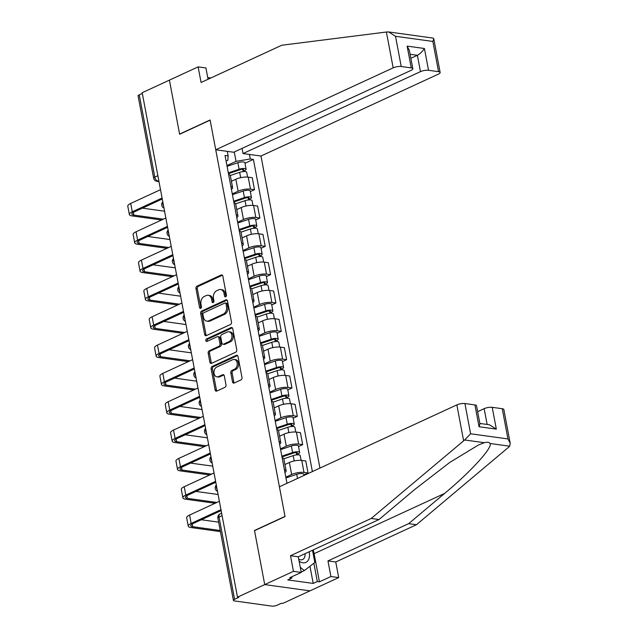 <?xml version="1.0" encoding="UTF-8"?>
<svg xmlns="http://www.w3.org/2000/svg" width="638" height="638" viewBox="0 0 638 638"><rect width="100%" height="100%" fill="white"/><g stroke="black" fill="none" stroke-linecap="round" stroke-linejoin="round"><path stroke-width="0.96" d="M225.708 296.79A1.324 0.957 -82.1 0 0 226.41 295.107L222.829 276.174A1.898 1.372 -82.1 0 0 221.745 274.914A1.898 1.372 -82.1 0 0 221.147 275.01L196.982 286.167A1.898 1.372 -82.1 0 0 195.978 288.567L199.55 307.508A1.324 0.957 -82.1 0 0 201.433 306.639L200.97 304.19A6.069 4.394 -82.1 0 1 204.192 296.503L206.202 295.569A6.069 4.394 -82.1 0 1 208.116 295.266A6.069 4.394 -82.1 0 1 211.577 299.294L212.039 301.742A1.324 0.957 -82.1 0 0 213.921 300.873L213.459 298.424A6.069 4.394 -82.1 0 1 216.673 290.737L218.69 289.811A6.069 4.394 -82.1 0 1 220.596 289.5A6.069 4.394 -82.1 0 1 224.066 293.528L224.528 295.976A1.324 0.957 -82.1 0 0 225.708 296.79M232.511 381.875A1.898 1.372 -82.1 0 0 233.596 383.135A1.898 1.372 -82.1 0 0 234.186 383.039L240.973 379.905A1.898 1.372 -82.1 0 0 241.977 377.505L238.006 356.475A1.898 1.372 -82.1 0 0 236.921 355.214A1.898 1.372 -82.1 0 0 236.323 355.31L212.151 366.467A1.898 1.372 -82.1 0 0 211.146 368.868L215.118 389.898A1.898 1.372 -82.1 0 0 216.202 391.158A1.898 1.372 -82.1 0 0 216.8 391.062L224.991 387.282A1.898 1.372 -82.1 0 0 225.996 384.881L224.297 375.878A1.898 1.372 -82.1 0 0 223.212 374.618A1.898 1.372 -82.1 0 0 222.614 374.713L218.555 376.587A5.072 3.668 -82.1 0 1 216.96 376.843A5.072 3.668 -82.1 0 1 213.953 372.417A5.072 3.668 -82.1 0 1 216.753 367.057L232.663 359.712A5.072 3.668 -82.1 0 1 234.266 359.457A5.072 3.668 -82.1 0 1 237.272 363.883A5.072 3.668 -82.1 0 1 234.465 369.243L231.817 370.471A1.898 1.372 -82.1 0 0 230.812 372.871L232.511 381.875L233.827 382.058A1.898 1.372 -82.1 0 0 234.29 382.991M237.495 597.168L142.178 92.709L169.405 80.141L179.629 134.251L210.141 120.167L285.003 516.397L254.498 530.481L264.722 584.599L237.495 597.168L238.819 597.343L234.577 599.305A3.86 1.124 169.3 0 0 233.42 600.39A3.86 1.124 169.3 0 0 234.481 600.932L271.812 606.1A3.86 1.124 169.3 0 0 277.187 605.199L281.43 603.245L282.746 603.428L309.972 590.86L264.722 584.599L309.972 590.86L338.698 577.597L330.915 576.521L327.964 560.906L335.748 561.982L338.698 577.597M230.493 324.471A1.898 1.372 -82.1 0 0 231.506 322.07L227.527 301.04A1.898 1.372 -82.1 0 0 226.442 299.78A1.898 1.372 -82.1 0 0 225.852 299.876L201.68 311.033A1.898 1.372 -82.1 0 0 200.675 313.433L204.646 334.471A1.898 1.372 -82.1 0 0 205.731 335.724A1.898 1.372 -82.1 0 0 206.329 335.628L230.493 324.471M232.766 328.753L236.738 349.784A1.898 1.372 -82.1 0 1 235.733 352.192L211.561 363.349A1.898 1.372 -82.1 0 1 210.963 363.445A1.898 1.372 -82.1 0 1 209.886 362.185L208.179 353.181A1.898 1.372 -82.1 0 1 209.192 350.78L218.994 346.259A1.898 1.372 -82.1 0 0 219.998 343.85L218.866 337.885A1.898 1.372 -82.1 0 0 217.789 336.625A1.898 1.372 -82.1 0 0 217.191 336.72L206.983 341.434A1.324 0.957 -82.1 0 1 206.513 338.938L231.084 327.589A1.898 1.372 -82.1 0 1 231.682 327.493A1.898 1.372 -82.1 0 1 232.766 328.753M319.941 468.093L260.982 156.031L438.418 74.128A5.79 1.683 169.3 0 0 440.148 72.501A5.79 1.683 169.3 0 0 438.561 71.679L428.537 70.292A5.79 1.683 169.3 0 0 420.474 71.639L417.388 55.299C420.043 53.847 422.388 51.582 424.422 48.504L428.537 70.292M157.865 175.697L154.803 177.109A3.86 1.124 -10.7 0 0 153.646 178.193L138.103 95.931A3.86 1.124 -10.7 0 1 139.259 94.847L154.803 177.109A3.86 2.416 65.2 0 0 158.128 181.104L158.902 181.216M142.322 93.435L139.259 94.847M230.884 186.448A8.884 2.576 -10.7 0 1 232.607 187.58L230.342 175.594A8.884 2.576 169.3 0 0 228.619 174.469M232.288 193.888L238.118 191.201A8.884 2.576 -10.7 0 1 250.487 189.135L248.222 177.149A8.884 2.576 169.3 0 0 235.861 179.214L231.411 181.264M248.222 177.149L252.241 177.707L254.506 189.693L250.343 191.607M232.607 187.58A8.884 2.576 -10.7 0 1 231.411 189.255M250.487 189.135L254.506 189.693M236.235 214.783A8.884 2.576 -10.7 0 1 237.958 215.907L235.693 203.921A8.884 2.576 169.3 0 0 233.971 202.796M255.694 219.943L259.857 218.021L257.592 206.034L253.573 205.476A8.884 2.576 169.3 0 0 241.212 207.541L236.762 209.591M237.958 215.907A8.884 2.576 -10.7 0 1 236.762 217.582M237.639 222.215L243.477 219.528A8.884 2.576 -10.7 0 1 255.838 217.462L259.857 218.021M241.587 243.11A8.884 2.576 -10.7 0 1 243.309 244.234L241.044 232.248A8.884 2.576 169.3 0 0 239.322 231.123M261.054 248.27L265.209 246.348L262.944 234.361L258.924 233.803A8.884 2.576 169.3 0 0 246.563 235.869L242.113 237.918M243.309 244.234A8.884 2.576 -10.7 0 1 242.121 245.909M242.998 250.543L248.828 247.855A8.884 2.576 -10.7 0 1 261.189 245.789L265.209 246.348M246.938 271.437A8.884 2.576 -10.7 0 1 248.661 272.562L246.396 260.575A8.884 2.576 169.3 0 0 244.673 259.451M266.405 276.597L270.568 274.675L268.303 262.689L264.276 262.13A8.884 2.576 169.3 0 0 251.914 264.196L247.472 266.253M248.661 272.562A8.884 2.576 -10.7 0 1 247.472 274.236M248.349 278.878L254.179 276.182A8.884 2.576 -10.7 0 1 266.54 274.117L270.568 274.675M252.297 299.764A8.884 2.576 -10.7 0 1 254.012 300.889L251.747 288.902A8.884 2.576 169.3 0 0 250.032 287.778M271.756 304.924L275.919 303.002L273.654 291.016L269.627 290.457A8.884 2.576 169.3 0 0 257.266 292.523L252.823 294.581M254.012 300.889A8.884 2.576 -10.7 0 1 252.823 302.564M253.701 307.205L259.53 304.509A8.884 2.576 -10.7 0 1 271.892 302.444L275.919 303.002M257.648 328.091A8.884 2.576 -10.7 0 1 259.363 329.216L257.098 317.23A8.884 2.576 169.3 0 0 255.383 316.105M277.107 333.251L281.27 331.329L279.005 319.343L274.978 318.785A8.884 2.576 169.3 0 0 262.617 320.85L258.175 322.908M259.363 329.216A8.884 2.576 -10.7 0 1 258.175 330.891M259.052 335.532L264.882 332.837A8.884 2.576 -10.7 0 1 277.243 330.771L281.27 331.329M263 356.419A8.884 2.576 -10.7 0 1 264.722 357.543L262.457 345.557A8.884 2.576 169.3 0 0 260.735 344.432M282.459 361.579L286.621 359.657L284.357 347.67L280.337 347.12A8.884 2.576 169.3 0 0 267.976 349.177L263.526 351.235M264.722 357.543A8.884 2.576 -10.7 0 1 263.526 359.218M264.403 363.859L270.241 361.164A8.884 2.576 -10.7 0 1 282.602 359.098L286.621 359.657M268.351 384.746A8.884 2.576 -10.7 0 1 270.073 385.87L267.808 373.892A8.884 2.576 169.3 0 0 266.086 372.759M287.81 389.906L291.973 387.984L289.708 375.997L285.688 375.447A8.884 2.576 169.3 0 0 273.327 377.513L268.877 379.562M270.073 385.87A8.884 2.576 -10.7 0 1 268.885 387.545M269.754 392.187L275.592 389.491A8.884 2.576 -10.7 0 1 287.953 387.425L291.973 387.984M273.702 413.073A8.884 2.576 -10.7 0 1 275.425 414.198L273.16 402.219A8.884 2.576 169.3 0 0 271.437 401.087M293.169 418.233L297.324 416.311L295.067 404.332L291.04 403.774A8.884 2.576 169.3 0 0 278.678 405.84L274.228 407.889M275.425 414.198A8.884 2.576 -10.7 0 1 274.236 415.88M275.114 420.514L280.943 417.826A8.884 2.576 -10.7 0 1 293.305 415.761L297.324 416.311M279.053 441.4A8.884 2.576 -10.7 0 1 280.776 442.533L278.511 430.546A8.884 2.576 169.3 0 0 276.796 429.422M298.52 446.56L302.683 444.646L300.418 432.66L296.391 432.101A8.884 2.576 169.3 0 0 284.03 434.167L279.588 436.217M280.776 442.533A8.884 2.576 -10.7 0 1 279.588 444.207M280.465 448.841L286.295 446.153A8.884 2.576 -10.7 0 1 298.656 444.088L302.683 444.646M284.412 469.728A8.884 2.576 -10.7 0 1 286.127 470.86L283.862 458.874A8.884 2.576 169.3 0 0 282.148 457.749M303.871 474.895L308.034 472.973L305.769 460.987L301.742 460.429A8.884 2.576 169.3 0 0 289.381 462.494L284.939 464.544M286.127 470.86A8.884 2.576 -10.7 0 1 284.939 472.535M285.816 477.168L291.646 474.481A8.884 2.576 -10.7 0 1 304.007 472.415L308.034 472.973M286.972 483.309L225.031 155.481L228.133 155.911L227.87 160.226L226.083 161.047M226.937 165.561L236.052 161.358L234.282 151.972M249.434 154.436L250.295 158.974L236.052 161.358M312.381 471.586L253.398 159.404L250.295 158.974M228.133 155.911L227.272 151.365M244.992 163.28L253.398 159.404M225.996 296.582A1.324 0.957 -82.1 0 1 225.852 296.16L225.381 293.711A6.069 4.394 -82.1 0 0 221.92 289.684L220.596 289.5M208.116 295.266L209.431 295.45A6.069 4.394 -82.1 0 1 212.901 299.477L213.363 301.926A1.324 0.957 -82.1 0 0 213.507 302.348M222.375 275.241L198.298 286.35A1.898 1.372 -82.1 0 0 197.294 288.751L200.874 307.691A1.324 0.957 -82.1 0 0 201.018 308.114M227.072 300.099L202.996 311.216A1.898 1.372 -82.1 0 0 201.991 313.617L205.962 334.647A1.898 1.372 -82.1 0 0 206.425 335.588M226.019 303.863A1.324 0.957 -82.1 0 0 224.847 303.05L203.626 312.843A1.324 0.957 -82.1 0 0 202.924 314.526L203.41 317.11A6.069 4.394 -82.1 0 0 206.879 321.137A6.069 4.394 -82.1 0 0 208.786 320.834L223.292 314.135A6.069 4.394 -82.1 0 0 226.506 306.447L226.019 303.863L227.335 304.047A1.324 0.957 -82.1 0 0 226.578 303.17L225.262 302.986M206.879 321.137L208.195 321.321A6.069 4.394 -82.1 0 0 210.101 321.018L208.786 320.834M227.335 304.047L227.83 306.631A6.069 4.394 -82.1 0 1 224.608 314.319L210.101 321.018M217.789 336.625L219.105 336.808A1.898 1.372 -82.1 0 1 220.19 338.068L221.314 344.034A1.898 1.372 -82.1 0 1 220.309 346.442L210.508 350.964A1.898 1.372 -82.1 0 0 209.503 353.364L211.202 362.368A1.898 1.372 -82.1 0 0 211.664 363.301M232.304 327.82L207.829 339.121A1.324 0.957 -82.1 0 0 207.31 341.282M229.162 341.561A5.072 3.668 -82.1 0 0 231.961 336.202A5.072 3.668 -82.1 0 0 228.954 331.768A5.072 3.668 -82.1 0 0 227.359 332.023L221.753 334.615A1.898 1.372 -82.1 0 0 220.748 337.016L221.88 342.989A1.898 1.372 -82.1 0 0 222.957 344.241A1.898 1.372 -82.1 0 0 223.555 344.145L229.162 341.561L230.485 341.745A5.072 3.668 -82.1 0 0 233.285 336.385A5.072 3.668 -82.1 0 0 230.278 331.951L228.954 331.768M222.957 344.241L224.281 344.424A1.898 1.372 -82.1 0 0 224.879 344.329L223.555 344.145M230.485 341.745L224.879 344.329M234.266 359.457L235.581 359.641A5.072 3.668 -82.1 0 1 238.588 364.067A5.072 3.668 -82.1 0 1 235.789 369.426L233.133 370.654A1.898 1.372 -82.1 0 0 232.128 373.055L233.827 382.058M216.96 376.843L218.276 377.026A5.072 3.668 -82.1 0 0 219.871 376.771L218.555 376.587M223.834 374.945L219.871 376.771M237.543 355.533L213.475 366.651A1.898 1.372 -82.1 0 0 212.462 369.051L216.441 390.081A1.898 1.372 -82.1 0 0 216.896 391.014M230.31 175.49L239.673 172.332A4.825 1.404 -10.7 0 1 246.699 172.292L247.6 177.077M228.468 173.672L240.271 169.692A2.321 0.67 -10.7 0 1 243.644 169.676A2.321 0.67 -10.7 0 1 242.95 170.322L243.19 171.606M228.316 172.874L239.083 169.245A4.825 1.404 -10.7 0 1 246.109 169.206A4.825 1.404 -10.7 0 1 244.665 170.561L244.856 171.566M227.08 166.335L237.846 162.714A4.825 1.404 -10.7 0 1 244.872 162.674L246.109 169.206M242.759 169.325L242.95 170.322L244.665 170.561M163.344 219.177L133.813 215.086A7.241 2.105 -10.7 0 1 131.827 214.065A7.241 2.105 -10.7 0 1 133.996 212.039L162.259 198.984M160.505 189.685L130.702 203.442A9.753 2.831 169.3 0 0 127.783 206.178L129.362 214.535A9.753 2.831 169.3 0 0 132.034 215.907L161.566 219.998M162.084 198.043L132.281 211.8A9.753 2.831 169.3 0 0 129.362 214.535M164.572 211.21L142.426 208.148M235.661 203.817L245.024 200.667A4.825 1.404 -10.7 0 1 252.05 200.627L252.951 205.412M233.819 201.999L245.622 198.019A2.321 0.67 -10.7 0 1 248.995 198.003A2.321 0.67 -10.7 0 1 248.302 198.649L248.541 199.933M233.667 201.201L244.442 197.581A4.825 1.404 -10.7 0 1 251.468 197.533A4.825 1.404 -10.7 0 1 250.016 198.889L250.208 199.893M232.439 194.662L243.206 191.041A4.825 1.404 -10.7 0 1 250.232 191.001L251.468 197.533M248.11 197.652L248.302 198.649L250.016 198.889M241.012 232.144L250.375 228.994A4.825 1.404 -10.7 0 1 257.401 228.954L258.302 233.739M239.17 230.326L250.981 226.346A2.321 0.67 -10.7 0 1 254.347 226.331A2.321 0.67 -10.7 0 1 253.653 226.976L253.9 228.26M239.027 229.528L249.793 225.908A4.825 1.404 -10.7 0 1 256.819 225.868A4.825 1.404 -10.7 0 1 255.367 227.216L255.559 228.221M237.791 222.989L248.557 219.368A4.825 1.404 -10.7 0 1 255.583 219.328L256.819 225.868M253.469 225.98L253.653 226.976L255.367 227.216M386.389 32.02L388.614 31.94L395.512 36.278L401.23 66.511A5.79 1.683 169.3 0 0 393.168 67.859L386.389 32.02L281.797 45.234L201.082 82.493L198.131 66.878L169.405 80.141L179.597 134.076L210.101 119.992L215.732 149.77L393.168 67.859M198.131 66.878L205.914 67.955L208.06 79.279M260.982 156.031L243.038 153.551L420.474 71.639M210.835 77.995L207.733 77.565M215.732 149.77L233.675 152.251L411.103 70.347A5.79 1.683 169.3 0 0 412.842 68.721A5.79 1.683 169.3 0 0 411.255 67.899L401.23 66.511M242.065 148.383L243.038 153.551M410.872 58.305L417.388 55.299L410.114 54.294M388.614 31.94L433.13 38.097L433.76 38.703L440.148 72.501M411.255 67.899L407.132 46.111L409.397 50.49L412.842 68.721M438.561 71.679L432.851 41.446L433.76 38.703M327.964 560.906L408.679 523.646L416.462 524.723L508.869 446.999L509.674 446.209L510.217 443.33L507.96 438.944L502.242 408.711A5.79 1.683 -10.7 0 1 503.837 409.532L510.217 443.33M408.679 523.646L444.582 493.445C470.493 472.056 493.11 447.198 490.04 443.49C489.139 442.214 487.225 441.943 484.298 442.7L478.548 444.933L449.742 462.454L414.899 489.338L378.996 519.539L298.281 556.799L301.24 572.414L289.748 577.717L291.853 578.012L287.754 579.902L313.21 583.427L317.317 581.537L313.864 563.242M416.462 524.723L335.748 561.982M464.911 403.543L470.621 433.784L464.655 439.981L371.212 518.455L290.505 555.722L293.456 571.337L264.722 584.599L254.53 530.664L285.042 516.581L279.412 486.802L456.848 404.891A5.79 1.683 -10.7 0 1 464.911 403.543L474.935 404.931A5.79 1.683 -10.7 0 1 476.522 405.752L479.967 423.983L479.05 426.726L474.935 404.931M293.456 571.337L301.24 572.414M313.162 549.932A21.724 13.589 -114.8 0 1 314.111 553.68L319.431 581.824L330.915 576.521M319.431 581.824L317.317 581.537M290.505 555.722L298.281 556.799M371.212 518.455L378.996 519.539M487.137 424.453L484.154 408.671A5.79 1.683 -10.7 0 1 492.217 407.323L502.242 408.711M484.154 408.671L477.647 411.677M291.638 576.848L291.853 578.012M313.21 583.427L309.964 566.249M492.217 407.323L496.332 429.119L489.434 424.772L479.872 423.449M299.126 561.257A12.553 7.855 65.2 0 0 302.867 562.796A12.553 7.855 65.2 0 0 309.135 551.79M298.744 559.223A8.597 5.375 65.2 0 0 300.546 559.821A8.597 5.375 65.2 0 0 302.619 559.542A8.597 5.375 65.2 0 0 305.044 553.672M312.5 550.235L314.821 562.501L304.342 570.595L300.267 567.294M301.168 572.063L304.342 570.595M168.695 247.504L139.164 243.421A7.241 2.105 -10.7 0 1 137.178 242.392A7.241 2.105 -10.7 0 1 139.347 240.366L167.619 227.319M165.856 218.013L136.053 231.777A9.753 2.831 169.3 0 0 133.135 234.505L134.714 242.863A9.753 2.831 169.3 0 0 137.385 244.234L166.917 248.326M167.435 226.37L137.633 240.127A9.753 2.831 169.3 0 0 134.714 242.863M169.923 239.537L147.777 236.475M174.046 275.831L144.515 271.748A7.241 2.105 -10.7 0 1 142.529 270.719A7.241 2.105 -10.7 0 1 144.698 268.694L172.97 255.647M171.207 246.348L141.405 260.105A9.753 2.831 169.3 0 0 138.486 262.832L140.065 271.19A9.753 2.831 169.3 0 0 142.737 272.57L172.268 276.653M172.786 254.698L142.984 268.454A9.753 2.831 169.3 0 0 140.065 271.19M175.275 267.864L153.128 264.802M246.372 260.471L255.726 257.321A4.825 1.404 -10.7 0 1 262.752 257.281L263.654 262.066M244.529 258.653L256.332 254.682A2.321 0.67 -10.7 0 1 259.706 254.658A2.321 0.67 -10.7 0 1 259.012 255.312L259.251 256.588M244.378 257.856L255.144 254.235A4.825 1.404 -10.7 0 1 262.17 254.195A4.825 1.404 -10.7 0 1 260.727 255.543L260.91 256.548M243.142 251.324L253.908 247.696A4.825 1.404 -10.7 0 1 260.934 247.656L262.17 254.195M258.821 254.307L259.012 255.312L260.727 255.543M251.723 288.799L261.078 285.649A4.825 1.404 -10.7 0 1 268.104 285.609L269.013 290.394M249.881 286.98L261.684 283.009A2.321 0.67 -10.7 0 1 265.057 282.985A2.321 0.67 -10.7 0 1 264.363 283.639L264.603 284.915M249.729 286.183L260.495 282.562A4.825 1.404 -10.7 0 1 267.521 282.522A4.825 1.404 -10.7 0 1 266.078 283.87L266.269 284.875M248.493 279.651L259.259 276.023A4.825 1.404 -10.7 0 1 266.285 275.983L267.521 282.522M264.172 282.634L264.363 283.639L266.078 283.87M257.074 317.126L266.429 313.976A4.825 1.404 -10.7 0 1 273.455 313.936L274.364 318.721M255.232 315.308L267.035 311.336A2.321 0.67 -10.7 0 1 270.408 311.312A2.321 0.67 -10.7 0 1 269.714 311.966L269.954 313.242M255.08 314.51L265.847 310.889A4.825 1.404 -10.7 0 1 272.873 310.85A4.825 1.404 -10.7 0 1 271.429 312.197L271.621 313.202M253.844 307.979L264.611 304.35A4.825 1.404 -10.7 0 1 271.636 304.31L272.873 310.85M269.523 310.961L269.714 311.966L271.429 312.197M179.406 304.159L149.874 300.075A7.241 2.105 -10.7 0 1 147.888 299.047A7.241 2.105 -10.7 0 1 150.058 297.021L178.321 283.974M176.566 274.675L146.764 288.432A9.753 2.831 169.3 0 0 143.837 291.159L145.416 299.517A9.753 2.831 169.3 0 0 148.096 300.897L177.627 304.98M178.146 283.025L148.335 296.782A9.753 2.831 169.3 0 0 145.416 299.517M180.634 296.199L158.479 293.129M184.757 332.486L155.225 328.403A7.241 2.105 -10.7 0 1 153.24 327.374A7.241 2.105 -10.7 0 1 155.409 325.348L183.672 312.301M181.918 303.002L152.115 316.759A9.753 2.831 169.3 0 0 149.188 319.494L150.767 327.844A9.753 2.831 169.3 0 0 153.447 329.224L182.978 333.307M183.497 311.352L153.694 325.109A9.753 2.831 169.3 0 0 150.767 327.844M185.985 324.527L163.83 321.456M190.108 360.813L160.577 356.73A7.241 2.105 -10.7 0 1 158.591 355.709A7.241 2.105 -10.7 0 1 160.76 353.675L189.023 340.628M187.269 331.329L157.466 345.086A9.753 2.831 169.3 0 0 154.548 347.822L156.127 356.171A9.753 2.831 169.3 0 0 158.798 357.551L188.33 361.634M188.848 339.679L159.045 353.436A9.753 2.831 169.3 0 0 156.127 356.171M191.336 352.854L169.19 349.784M262.425 345.453L271.788 342.303A4.825 1.404 -10.7 0 1 278.814 342.263L279.715 347.048M260.583 343.635L272.386 339.663A2.321 0.67 -10.7 0 1 275.76 339.639A2.321 0.67 -10.7 0 1 275.066 340.293L275.305 341.569M260.432 342.845L271.198 339.217A4.825 1.404 -10.7 0 1 278.224 339.177A4.825 1.404 -10.7 0 1 276.78 340.532L276.972 341.529M259.195 336.306L269.97 332.677A4.825 1.404 -10.7 0 1 276.996 332.637L278.224 339.177M274.874 339.288L275.066 340.293L276.78 340.532M195.459 389.148L165.928 385.057A7.241 2.105 -10.7 0 1 163.942 384.036A7.241 2.105 -10.7 0 1 166.111 382.002L194.383 368.955M192.62 359.657L162.818 373.413A9.753 2.831 169.3 0 0 159.899 376.149L161.478 384.499A9.753 2.831 169.3 0 0 164.149 385.878L193.681 389.97M194.199 368.006L164.397 381.763A9.753 2.831 169.3 0 0 161.478 384.499M196.687 381.181L174.541 378.111M267.777 373.78L277.139 370.63A4.825 1.404 -10.7 0 1 284.165 370.59L285.066 375.375M265.934 371.962L277.737 367.99A2.321 0.67 -10.7 0 1 281.111 367.966A2.321 0.67 -10.7 0 1 280.417 368.62L280.664 369.896M265.783 371.172L276.557 367.544A4.825 1.404 -10.7 0 1 283.583 367.504A4.825 1.404 -10.7 0 1 282.132 368.86L282.323 369.857M264.555 364.633L275.321 361.004A4.825 1.404 -10.7 0 1 282.347 360.964L283.583 367.504M280.234 367.616L280.417 368.62L282.132 368.86M200.811 417.475L171.279 413.384A7.241 2.105 -10.7 0 1 169.293 412.363A7.241 2.105 -10.7 0 1 171.463 410.33L199.734 397.283M197.971 387.984L168.169 401.741A9.753 2.831 169.3 0 0 165.25 404.476L166.829 412.826A9.753 2.831 169.3 0 0 169.501 414.206L199.032 418.297M199.55 396.334L169.748 410.098A9.753 2.831 169.3 0 0 166.829 412.826M202.039 409.508L179.892 406.446M273.128 402.107L282.49 398.957A4.825 1.404 -10.7 0 1 289.516 398.917L290.418 403.702M271.286 400.289L283.097 396.318A2.321 0.67 -10.7 0 1 286.462 396.302A2.321 0.67 -10.7 0 1 285.768 396.948L286.015 398.224M271.142 399.5L281.908 395.871A4.825 1.404 -10.7 0 1 288.934 395.831A4.825 1.404 -10.7 0 1 287.483 397.187L287.674 398.184M269.906 392.96L280.672 389.339A4.825 1.404 -10.7 0 1 287.698 389.292L288.934 395.831M285.585 395.951L285.768 396.948L287.483 397.187M206.162 445.803L176.63 441.711A7.241 2.105 -10.7 0 1 174.645 440.691A7.241 2.105 -10.7 0 1 176.814 438.657L205.085 425.61M203.331 416.311L173.52 430.068A9.753 2.831 169.3 0 0 170.601 432.803L172.18 441.153A9.753 2.831 169.3 0 0 174.852 442.533L204.383 446.624M204.902 424.669L175.099 438.426A9.753 2.831 169.3 0 0 172.18 441.153M207.398 437.835L185.243 434.773M278.487 430.435L287.842 427.285A4.825 1.404 -10.7 0 1 294.868 427.245L295.769 432.03M276.645 428.616L288.448 424.645A2.321 0.67 -10.7 0 1 291.821 424.629A2.321 0.67 -10.7 0 1 291.127 425.275L291.367 426.551M276.493 427.827L287.26 424.198A4.825 1.404 -10.7 0 1 294.285 424.158A4.825 1.404 -10.7 0 1 292.842 425.514L293.025 426.519M275.257 421.287L286.023 417.667A4.825 1.404 -10.7 0 1 293.049 417.627L294.285 424.158M290.936 424.278L291.127 425.275L292.842 425.514M211.521 474.13L181.989 470.039A7.241 2.105 -10.7 0 1 180.004 469.018A7.241 2.105 -10.7 0 1 182.173 466.992L210.436 453.937M208.682 444.638L178.879 458.395A9.753 2.831 169.3 0 0 175.952 461.13L177.531 469.48A9.753 2.831 169.3 0 0 180.211 470.86L209.743 474.951M210.261 452.996L180.458 466.753A9.753 2.831 169.3 0 0 177.531 469.48M212.749 466.163L190.595 463.1M283.838 458.77L293.193 455.62A4.825 1.404 -10.7 0 1 300.219 455.572L301.128 460.357M281.996 456.952L293.799 452.972A2.321 0.67 -10.7 0 1 297.172 452.956A2.321 0.67 -10.7 0 1 296.479 453.602L296.718 454.886M281.844 456.154L292.611 452.525A4.825 1.404 -10.7 0 1 299.637 452.486A4.825 1.404 -10.7 0 1 298.193 453.841L298.385 454.846M280.608 449.615L291.375 445.994A4.825 1.404 -10.7 0 1 298.401 445.954L299.637 452.486M296.287 452.605L296.479 453.602L298.193 453.841M216.872 502.457L187.341 498.366A7.241 2.105 -10.7 0 1 185.355 497.345A7.241 2.105 -10.7 0 1 187.524 495.319L215.788 482.264M214.033 472.965L184.23 486.722A9.753 2.831 169.3 0 0 181.312 489.458L182.883 497.815A9.753 2.831 169.3 0 0 185.562 499.187L215.094 503.278M215.612 481.323L185.81 495.08A9.753 2.831 169.3 0 0 182.883 497.815M218.1 494.49L195.946 491.427M285.96 477.942L296.726 474.321A4.825 1.404 -10.7 0 1 303.752 474.281L303.975 475.462M220.214 530.505L192.692 526.701A7.241 2.105 -10.7 0 1 190.706 525.672A7.241 2.105 -10.7 0 1 192.875 523.646L221.139 510.599M219.384 501.293L189.582 515.057A9.753 2.831 169.3 0 0 186.663 517.785L188.242 526.143A9.753 2.831 169.3 0 0 190.914 527.522L220.421 531.606M220.963 509.65L191.161 523.407A9.753 2.831 169.3 0 0 188.242 526.143M218.643 522.155L201.305 519.755M158.822 180.785L158.128 181.104A3.86 2.799 -82.1 0 1 156.908 181.296L158.974 181.583M298.656 444.088L296.391 432.101M293.305 415.761L291.04 403.774M287.953 387.425L285.688 375.447M282.602 359.098L280.337 347.12M277.243 330.771L274.978 318.785M271.892 302.444L269.627 290.457M266.54 274.117L264.276 262.13M261.189 245.789L258.924 233.803M255.838 217.462L253.573 205.476M304.007 472.415L301.742 460.429M291.646 474.481L289.381 462.494M286.295 446.153L284.03 434.167M280.943 417.826L278.678 405.84M275.592 389.491L273.327 377.513M270.241 361.164L267.976 349.177M264.882 332.837L262.617 320.85M259.53 304.509L257.266 292.523M254.179 276.182L251.914 264.196M248.828 247.855L246.563 235.869M243.477 219.528L241.212 207.541M238.118 191.201L235.861 179.214M162.905 202.39A3.86 2.416 65.2 0 0 163.599 206.058M168.257 230.717A3.86 2.416 65.2 0 0 168.95 234.385M173.608 259.044A3.86 2.416 65.2 0 0 174.302 262.712M178.967 287.371A3.86 2.416 65.2 0 0 179.653 291.04M184.318 315.698A3.86 2.416 65.2 0 0 185.012 319.367M189.669 344.034A3.86 2.416 65.2 0 0 190.363 347.694M195.021 372.361A3.86 2.416 65.2 0 0 195.714 376.021M200.372 400.688A3.86 2.416 65.2 0 0 201.066 404.348M205.731 429.015A3.86 2.416 65.2 0 0 206.417 432.684M211.082 457.342A3.86 2.416 65.2 0 0 211.776 461.011M216.434 485.67A3.86 2.416 65.2 0 0 217.127 489.338M222.096 515.632L219.033 517.043L234.577 599.305M221.633 513.175L220.054 513.901A3.86 2.416 65.2 0 0 219.033 517.043A3.86 1.124 -10.7 0 0 217.877 518.128L233.42 600.39M225.381 293.711L224.066 293.528M213.363 301.926L212.039 301.742M212.901 299.477L211.577 299.294M200.874 307.691L199.55 307.508M197.294 288.751L195.978 288.567M198.298 286.35L196.982 286.167M222.295 275.169L221.147 275.01M225.852 296.16L224.528 295.976M205.962 334.647L204.646 334.471M201.991 313.617L200.675 313.433M202.996 311.216L201.68 311.033M226.992 300.035L225.852 299.876M224.608 314.319L223.292 314.135M227.83 306.631L226.506 306.447M211.202 362.368L209.886 362.185M209.503 353.364L208.179 353.181M210.508 350.964L209.192 350.78M220.309 346.442L218.994 346.259M221.314 344.034L219.998 343.85M220.19 338.068L218.866 337.885M207.829 339.121L206.513 338.938M232.232 327.749L231.084 327.589M232.128 373.055L230.812 372.871M233.133 370.654L231.817 370.471M235.789 369.426L234.465 369.243M223.763 374.873L222.614 374.713M216.441 390.081L215.118 389.898M212.462 369.051L211.146 368.868M213.475 366.651L212.151 366.467M237.472 355.47L236.323 355.31M239.673 172.332L240.678 177.675M237.846 162.714L239.083 169.245M132.281 211.8L130.702 203.442M133.813 215.086L133.302 212.39M245.024 200.667L246.029 206.002M243.206 191.041L244.442 197.581M250.375 228.994L251.38 234.329M248.557 219.368L249.793 225.908M432.851 41.446L395.512 36.278M407.132 46.111L424.422 48.504M509.674 446.209L490.04 443.49M484.298 442.7L464.655 439.981M470.621 433.784L507.96 438.944M496.332 429.119L479.05 426.726M463.619 440.738L456.848 404.891M314.111 553.68L444.582 493.445M137.633 240.127L136.053 231.777M139.164 243.421L138.653 240.717M142.984 268.454L141.405 260.105M144.515 271.748L144.005 269.045M255.726 257.321L256.739 262.657M253.908 247.696L255.144 254.235M261.078 285.649L262.09 290.984M259.259 276.023L260.495 282.562M266.429 313.976L267.442 319.311M264.611 304.35L265.847 310.889M148.335 296.782L146.764 288.432M149.874 300.075L149.364 297.372M153.694 325.109L152.115 316.759M155.225 328.403L154.715 325.699M159.045 353.436L157.466 345.086M160.577 356.73L160.066 354.026M271.788 342.303L272.793 347.646M269.97 332.677L271.198 339.217M164.397 381.763L162.818 373.413M165.928 385.057L165.417 382.353M277.139 370.63L278.144 375.973M275.321 361.004L276.557 367.544M169.748 410.098L168.169 401.741M171.279 413.384L170.769 410.681M282.49 398.957L283.495 404.301M280.672 389.339L281.908 395.871M175.099 438.426L173.52 430.068M176.63 441.711L176.12 439.016M287.842 427.285L288.854 432.628M286.023 417.667L287.26 424.198M180.458 466.753L178.879 458.395M181.989 470.039L181.479 467.343M293.193 455.62L294.206 460.955M291.375 445.994L292.611 452.525M185.81 495.08L184.23 486.722M187.341 498.366L186.83 495.67M296.726 474.321L297.507 478.444M191.161 523.407L189.582 515.057M192.692 526.701L192.182 523.997M162.794 201.807A3.86 3.86 0 0 0 163.982 208.076M168.153 230.135A3.86 3.86 0 0 0 169.333 236.403M173.504 258.462A3.86 3.86 0 0 0 174.684 264.73M178.855 286.797A3.86 3.86 0 0 0 180.036 293.057M184.207 315.124A3.86 3.86 0 0 0 185.395 321.385M189.558 343.451A3.86 3.86 0 0 0 190.746 349.72M194.909 371.779A3.86 3.86 0 0 0 196.097 378.047M200.268 400.106A3.86 3.86 0 0 0 201.448 406.374M205.619 428.433A3.86 3.86 0 0 0 206.8 434.701M210.971 456.76A3.86 3.86 0 0 0 212.151 463.029M216.322 485.087A3.86 3.86 0 0 0 217.51 491.356M220.054 513.901A3.86 3.86 0 0 0 217.877 518.128M153.646 178.193A3.86 3.86 0 0 0 156.908 181.296"/></g></svg>
